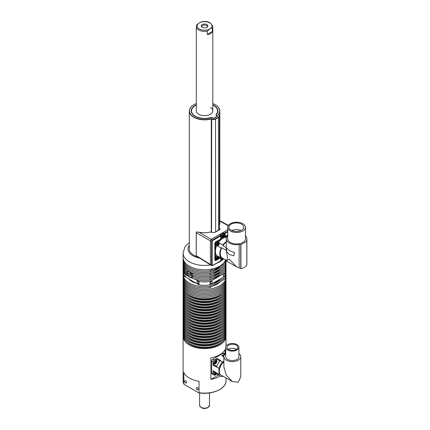 <?xml version="1.0" encoding="UTF-8"?>
<svg xmlns="http://www.w3.org/2000/svg" width="430" height="430" viewBox="0 0 430 430"><rect width="100%" height="100%" fill="white"/><g stroke="black" fill="none" stroke-linecap="round" stroke-linejoin="round"><path stroke-width="0.64" d="M218.488 375.014L210.899 379.4L210.899 357.841A21.452 12.384 180 0 0 225.046 349.671L225.046 353.847M210.899 379.4A21.452 12.384 0 0 0 220.23 376.024M183.132 335.567A21.452 12.384 0 0 0 183.099 336.238A21.452 12.384 0 0 0 189.383 345A21.452 12.384 0 0 0 212.764 347.682A21.452 12.384 0 0 0 226.008 336.238A21.452 12.384 0 0 0 225.976 335.567M198.488 392.697L184.362 384.544L183.857 384.049L183.099 380.738A21.452 12.384 0 0 0 183.825 383.925L183.825 372.509A21.452 12.384 0 0 0 189.383 378.077A21.452 12.384 0 0 0 199.031 381.286L199.031 392.703A21.452 12.384 0 0 0 226.008 380.738L226.008 377.927M197.262 387.505A1.36 0.785 -120 0 0 196.58 387.441A1.36 0.785 -120 0 0 196.37 388.532A1.36 0.785 -120 0 0 197.262 389.731A1.36 0.785 -120 0 0 197.94 389.8A1.36 0.785 -120 0 0 198.149 388.709A1.36 0.785 -120 0 0 197.262 387.505M185.593 380.77A1.36 0.785 -120 0 0 184.911 380.706A1.36 0.785 -120 0 0 184.701 381.792A1.36 0.785 -120 0 0 185.593 382.996A1.36 0.785 -120 0 0 186.276 383.06A1.36 0.785 -120 0 0 186.48 381.969A1.36 0.785 -120 0 0 185.593 380.77M213.989 362.909A2.064 1.193 -60 0 1 215.451 360.383A2.064 1.193 -60 0 1 216.483 360.281A2.064 1.193 -60 0 1 216.908 361.227A2.064 1.193 -60 0 1 216.844 361.754A2.064 1.193 -60 0 1 215.876 363.431A2.064 1.193 -60 0 1 215.451 363.753A2.064 1.193 -60 0 1 214.419 363.855A2.064 1.193 -60 0 1 213.989 362.909M214.419 363.855L213.5 363.323A2.064 1.193 -60 0 1 213.129 362.818A2.064 1.193 -60 0 1 213.162 361.738A2.064 1.193 -60 0 1 214.022 360.254A2.064 1.193 -60 0 1 214.532 359.851A2.064 1.193 -60 0 1 214.941 359.684A2.064 1.193 -60 0 1 215.564 359.749L216.483 360.281M223.869 356.717L223.869 366.93L226.347 375.261L232.324 381.577L238.306 382.168L240.784 376.691L240.784 356.717A8.455 4.88 180 0 1 238.306 360.173A8.455 4.88 180 0 1 229.088 361.232A8.455 4.88 180 0 1 223.869 356.717A8.455 4.88 180 0 1 225.723 353.67M222.95 356.137A2.064 1.193 -60 0 1 223.923 354.497A2.064 1.193 -60 0 1 224.331 354.191A2.064 1.193 -60 0 1 224.842 354.003A2.064 1.193 -60 0 1 225.255 354.04M215.876 374.75A3.3 3.3 0 0 0 216.758 373.385A2.064 1.193 -60 0 1 215.876 374.75A2.064 1.193 -60 0 1 215.451 375.067A2.064 1.193 -60 0 1 214.419 375.17A2.064 1.193 -60 0 1 213.989 374.229A2.064 1.193 -60 0 1 214.984 372.058M214.419 375.17L213.5 374.643A2.064 1.193 -60 0 1 213.162 374.234A2.064 1.193 -60 0 1 213.129 373.192A2.064 1.193 -60 0 1 214.065 371.531M216.715 361.689A1.355 0.785 120 0 0 215.758 361.135A1.355 0.785 120 0 0 214.796 362.796A1.355 0.785 120 0 0 215.758 363.35A1.355 0.785 120 0 0 216.715 361.689M238.924 353.67A8.455 4.88 180 0 1 240.784 356.717M215.715 372.482A1.355 0.785 120 0 0 214.796 374.116A1.355 0.785 120 0 0 215.65 374.723A1.355 0.785 120 0 0 216.693 373.267M215.849 361.453A0.989 0.57 120 0 1 215.849 361.49L216.365 361.786A0.989 0.57 120 0 1 215.666 363.001A0.989 0.57 120 0 1 215.215 363.07M216.268 361.684L216.365 361.738A0.989 0.57 120 0 0 216.204 361.361M215.758 363.054A0.989 0.57 120 0 0 216.403 362.178A0.989 0.57 120 0 0 216.252 361.388A0.989 0.57 120 0 0 215.758 361.437A0.989 0.57 120 0 0 215.107 362.307A0.989 0.57 120 0 0 215.263 363.103A0.989 0.57 120 0 0 215.758 363.054M227.658 344.591A6.6 3.811 180 0 1 234.85 343.769A6.6 3.811 180 0 1 238.924 347.289A6.6 3.811 180 0 1 236.994 349.982A6.6 3.811 180 0 1 229.797 350.81A6.6 3.811 180 0 1 225.723 347.289A6.6 3.811 180 0 1 227.658 344.591M238.924 347.289L238.924 356.717A6.6 3.811 180 0 1 236.994 359.415A6.6 3.811 180 0 1 229.797 360.243A6.6 3.811 180 0 1 225.723 356.717L225.723 347.289M215.849 372.767A0.989 0.57 120 0 1 215.849 372.81L216.365 373.106A0.989 0.57 120 0 1 215.666 374.32A0.989 0.57 120 0 1 215.215 374.39M216.027 372.66A0.989 0.57 120 0 0 215.758 372.756A0.989 0.57 120 0 0 215.107 373.627A0.989 0.57 120 0 0 215.263 374.423A0.989 0.57 120 0 0 215.758 374.369A0.989 0.57 120 0 0 216.403 372.88M215.688 361.555A0.763 0.441 -60 0 1 215.683 361.678L215.521 362.125A0.763 0.441 -60 0 1 215.156 362.512L215.521 362.125M236.253 349.558A5.364 3.096 180 0 1 230.41 350.23A5.364 3.096 180 0 1 227.099 347.365A5.364 3.096 180 0 1 228.669 345.177A5.364 3.096 180 0 1 234.511 344.505A5.364 3.096 180 0 1 237.822 347.365A5.364 3.096 180 0 1 236.253 349.558M236.522 349.386A5.364 3.096 0 0 0 228.669 349.219A5.364 3.096 0 0 0 228.4 349.386M215.688 372.875A0.763 0.441 -60 0 1 215.683 372.998L215.521 373.444A0.763 0.441 -60 0 1 215.156 373.831L215.521 373.444M186.921 341.947A20.215 11.669 0 0 0 190.259 344.494A20.215 11.669 0 0 0 222.192 341.947M183.132 332.874A21.452 12.384 0 0 0 183.099 333.546L183.099 334.895A21.452 12.384 0 0 0 189.383 343.651A21.452 12.384 0 0 0 212.764 346.333A21.452 12.384 0 0 0 226.008 334.895L226.008 333.546A21.452 12.384 0 0 0 225.976 332.874M183.099 333.546A21.452 12.384 0 0 0 189.383 342.301A21.452 12.384 0 0 0 212.764 344.989A21.452 12.384 0 0 0 226.008 333.546M186.921 339.248A20.215 11.669 0 0 0 190.259 341.796A20.215 11.669 0 0 0 222.192 339.248M183.132 330.175A21.452 12.384 0 0 0 183.099 330.853L183.099 332.196A21.452 12.384 0 0 0 189.383 340.958A21.452 12.384 0 0 0 212.764 343.64A21.452 12.384 0 0 0 226.008 332.196L226.008 330.853A21.452 12.384 0 0 0 225.976 330.175M183.099 330.853A21.452 12.384 0 0 0 189.383 339.609A21.452 12.384 0 0 0 212.764 342.291A21.452 12.384 0 0 0 226.008 330.853M186.921 336.556A20.215 11.669 0 0 0 190.259 339.103A20.215 11.669 0 0 0 222.192 336.556M183.132 327.483A21.452 12.384 0 0 0 183.099 328.154L183.099 329.504A21.452 12.384 0 0 0 189.383 338.26A21.452 12.384 0 0 0 212.764 340.947A21.452 12.384 0 0 0 226.008 329.504L226.008 328.154A21.452 12.384 0 0 0 225.976 327.483M183.099 328.154A21.452 12.384 0 0 0 189.383 336.916A21.452 12.384 0 0 0 212.764 339.598A21.452 12.384 0 0 0 226.008 328.154M186.921 333.863A20.215 11.669 0 0 0 190.259 336.41A20.215 11.669 0 0 0 222.192 333.863M183.132 324.79A21.452 12.384 0 0 0 183.099 325.462L183.099 326.811A21.452 12.384 0 0 0 189.383 335.567A21.452 12.384 0 0 0 212.764 338.249A21.452 12.384 0 0 0 226.008 326.811L226.008 325.462A21.452 12.384 0 0 0 225.976 324.79M183.099 325.462A21.452 12.384 0 0 0 189.383 334.217A21.452 12.384 0 0 0 212.764 336.905A21.452 12.384 0 0 0 226.008 325.462M186.921 331.164A20.215 11.669 0 0 0 190.259 333.712A20.215 11.669 0 0 0 222.192 331.164M183.132 322.091A21.452 12.384 0 0 0 183.099 322.769L183.099 324.113A21.452 12.384 0 0 0 189.383 332.874A21.452 12.384 0 0 0 212.764 335.556A21.452 12.384 0 0 0 226.008 324.113L226.008 322.769A21.452 12.384 0 0 0 225.976 322.091M183.099 322.769A21.452 12.384 0 0 0 189.383 331.525A21.452 12.384 0 0 0 212.764 334.207A21.452 12.384 0 0 0 226.008 322.769M186.921 328.472A20.215 11.669 0 0 0 190.259 331.019A20.215 11.669 0 0 0 222.192 328.472M183.132 319.399A21.452 12.384 0 0 0 183.099 320.07L183.099 321.42A21.452 12.384 0 0 0 189.383 330.175A21.452 12.384 0 0 0 212.764 332.863A21.452 12.384 0 0 0 226.008 321.42L226.008 320.07A21.452 12.384 0 0 0 225.976 319.399M183.099 320.07A21.452 12.384 0 0 0 189.383 328.832A21.452 12.384 0 0 0 212.764 331.514A21.452 12.384 0 0 0 226.008 320.07M186.921 325.779A20.215 11.669 0 0 0 190.259 328.327A20.215 11.669 0 0 0 222.192 325.779M183.132 316.7A21.452 12.384 0 0 0 183.099 317.378L183.099 318.721A21.452 12.384 0 0 0 189.383 327.483A21.452 12.384 0 0 0 212.764 330.165A21.452 12.384 0 0 0 226.008 318.721L226.008 317.378A21.452 12.384 0 0 0 225.976 316.7M183.099 317.378A21.452 12.384 0 0 0 189.383 326.133A21.452 12.384 0 0 0 212.764 328.821A21.452 12.384 0 0 0 226.008 317.378M186.921 323.081A20.215 11.669 0 0 0 190.259 325.628A20.215 11.669 0 0 0 222.192 323.081M183.132 314.007A21.452 12.384 0 0 0 183.099 314.679L183.099 316.029A21.452 12.384 0 0 0 189.383 324.79A21.452 12.384 0 0 0 212.764 327.472A21.452 12.384 0 0 0 226.008 316.029L226.008 314.679A21.452 12.384 0 0 0 225.976 314.007M183.099 314.679A21.452 12.384 0 0 0 189.383 323.441A21.452 12.384 0 0 0 212.764 326.123A21.452 12.384 0 0 0 226.008 314.679M186.921 320.388A20.215 11.669 0 0 0 190.259 322.935A20.215 11.669 0 0 0 222.192 320.388M183.132 311.315A21.452 12.384 0 0 0 183.099 311.987L183.099 313.336A21.452 12.384 0 0 0 189.383 322.091A21.452 12.384 0 0 0 212.764 324.779A21.452 12.384 0 0 0 226.008 313.336L226.008 311.987A21.452 12.384 0 0 0 225.976 311.315M183.099 311.987A21.452 12.384 0 0 0 189.383 320.742A21.452 12.384 0 0 0 212.764 323.43A21.452 12.384 0 0 0 226.008 311.987M186.921 317.695A20.215 11.669 0 0 0 190.259 320.237A20.215 11.669 0 0 0 222.192 317.695M183.132 308.616A21.452 12.384 0 0 0 183.099 309.294L183.099 310.637A21.452 12.384 0 0 0 189.383 319.399A21.452 12.384 0 0 0 212.764 322.081A21.452 12.384 0 0 0 226.008 310.637L226.008 309.294A21.452 12.384 0 0 0 225.976 308.616M183.099 309.294A21.452 12.384 0 0 0 189.383 318.05A21.452 12.384 0 0 0 212.764 320.737A21.452 12.384 0 0 0 226.008 309.294M186.921 314.996A20.215 11.669 0 0 0 190.259 317.544A20.215 11.669 0 0 0 222.192 314.996M183.132 305.923A21.452 12.384 0 0 0 183.099 306.595L183.099 307.944A21.452 12.384 0 0 0 189.383 316.7A21.452 12.384 0 0 0 212.764 319.388A21.452 12.384 0 0 0 226.008 307.944L226.008 306.595A21.452 12.384 0 0 0 225.976 305.923M183.099 306.595A21.452 12.384 0 0 0 189.383 315.357A21.452 12.384 0 0 0 212.764 318.039A21.452 12.384 0 0 0 226.008 306.595M222.192 312.304A20.215 11.669 180 0 1 218.849 314.851A20.215 11.669 180 0 1 186.921 312.304M183.132 303.231A21.452 12.384 0 0 0 183.099 303.902A21.452 12.384 0 0 0 189.383 312.658A21.452 12.384 0 0 0 212.764 315.346A21.452 12.384 0 0 0 226.008 303.902A21.452 12.384 0 0 0 225.976 303.231M226.008 303.902L226.008 305.252A21.452 12.384 180 0 1 212.764 316.695A21.452 12.384 180 0 1 189.383 314.007A21.452 12.384 180 0 1 183.099 305.252L183.099 303.902M222.192 309.605A20.215 11.669 180 0 1 218.849 312.153A20.215 11.669 180 0 1 186.921 309.605M183.132 300.532A21.452 12.384 0 0 0 183.099 301.21A21.452 12.384 0 0 0 189.383 309.965A21.452 12.384 0 0 0 212.764 312.653A21.452 12.384 0 0 0 226.008 301.21A21.452 12.384 0 0 0 225.976 300.532M226.008 301.21L226.008 302.553A21.452 12.384 180 0 1 212.764 313.997A21.452 12.384 180 0 1 189.383 311.315A21.452 12.384 180 0 1 183.099 302.553L183.099 301.21M222.192 306.912A20.215 11.669 180 0 1 218.849 309.46A20.215 11.669 180 0 1 186.921 306.912M183.132 297.839A21.452 12.384 0 0 0 183.099 298.511A21.452 12.384 0 0 0 189.383 307.273A21.452 12.384 0 0 0 212.764 309.955A21.452 12.384 0 0 0 226.008 298.511A21.452 12.384 0 0 0 225.976 297.839M226.008 298.511L226.008 299.861A21.452 12.384 180 0 1 212.764 311.304A21.452 12.384 180 0 1 189.383 308.616A21.452 12.384 180 0 1 183.099 299.861L183.099 298.511M222.192 304.22A20.215 11.669 180 0 1 218.849 306.767A20.215 11.669 180 0 1 186.921 304.22M183.132 295.147A21.452 12.384 0 0 0 183.099 295.818A21.452 12.384 0 0 0 189.383 304.574A21.452 12.384 0 0 0 212.764 307.262A21.452 12.384 0 0 0 226.008 295.818A21.452 12.384 0 0 0 225.976 295.147M226.008 295.818L226.008 297.168A21.452 12.384 180 0 1 212.764 308.611A21.452 12.384 180 0 1 189.383 305.923A21.452 12.384 180 0 1 183.099 297.168L183.099 295.818M222.192 301.521A20.215 11.669 180 0 1 218.849 304.069A20.215 11.669 180 0 1 186.921 301.521M183.132 292.448A21.452 12.384 0 0 0 183.099 293.126A21.452 12.384 0 0 0 189.383 301.881A21.452 12.384 0 0 0 212.764 304.569A21.452 12.384 0 0 0 226.008 293.126A21.452 12.384 0 0 0 225.976 292.448M226.008 293.126L226.008 294.469A21.452 12.384 180 0 1 212.764 305.913A21.452 12.384 180 0 1 189.383 303.231A21.452 12.384 180 0 1 183.099 294.469L183.099 293.126M222.192 298.829A20.215 11.669 180 0 1 218.849 301.376A20.215 11.669 180 0 1 186.921 298.829M183.132 289.755A21.452 12.384 0 0 0 183.099 290.427A21.452 12.384 0 0 0 189.383 299.189A21.452 12.384 0 0 0 212.764 301.871A21.452 12.384 0 0 0 226.008 290.427A21.452 12.384 0 0 0 225.976 289.755M226.008 290.427L226.008 291.776A21.452 12.384 180 0 1 212.764 303.22A21.452 12.384 180 0 1 189.383 300.532A21.452 12.384 180 0 1 183.099 291.776L183.099 290.427M222.192 296.136A20.215 11.669 180 0 1 218.849 298.683A20.215 11.669 180 0 1 186.921 296.136M183.132 287.063A21.452 12.384 0 0 0 183.099 287.735A21.452 12.384 0 0 0 189.383 296.49A21.452 12.384 0 0 0 212.764 299.178A21.452 12.384 0 0 0 226.008 287.735A21.452 12.384 0 0 0 225.976 287.063M226.008 287.735L226.008 289.084A21.452 12.384 180 0 1 212.764 300.527A21.452 12.384 180 0 1 189.383 297.839A21.452 12.384 180 0 1 183.099 289.084L183.099 287.735M222.192 293.437A20.215 11.669 180 0 1 218.849 295.985A20.215 11.669 180 0 1 186.921 293.437M183.132 284.364A21.452 12.384 0 0 0 183.099 285.042A21.452 12.384 0 0 0 189.383 293.798A21.452 12.384 0 0 0 212.764 296.48A21.452 12.384 0 0 0 226.008 285.042A21.452 12.384 0 0 0 225.976 284.364M226.008 285.042L226.008 286.385A21.452 12.384 180 0 1 212.764 297.829A21.452 12.384 180 0 1 189.383 295.147A21.452 12.384 180 0 1 183.099 286.385L183.099 285.042M183.132 281.671A21.452 12.384 0 0 0 183.099 282.343A21.452 12.384 0 0 0 189.383 291.105A21.452 12.384 0 0 0 212.764 293.787A21.452 12.384 0 0 0 226.008 282.343A21.452 12.384 0 0 0 225.976 281.671M226.008 282.343L226.008 283.692A21.452 12.384 180 0 1 212.764 295.136A21.452 12.384 180 0 1 189.383 292.448A21.452 12.384 180 0 1 183.099 283.692L183.099 282.343M183.132 278.979A21.452 12.384 0 0 0 183.099 279.65A21.452 12.384 0 0 0 189.383 288.406A21.452 12.384 0 0 0 212.764 291.094A21.452 12.384 0 0 0 226.008 279.65A21.452 12.384 0 0 0 225.976 278.979M226.008 279.65L226.008 281A21.452 12.384 180 0 1 212.764 292.438A21.452 12.384 180 0 1 189.383 289.755A21.452 12.384 180 0 1 183.099 281L183.099 279.65M183.132 276.28A21.452 12.384 0 0 0 183.099 276.958A21.452 12.384 0 0 0 189.383 285.713A21.452 12.384 0 0 0 212.764 288.396A21.452 12.384 0 0 0 226.008 276.958A21.452 12.384 0 0 0 225.976 276.28M226.008 276.958L226.008 278.301A21.452 12.384 180 0 1 212.764 289.745A21.452 12.384 180 0 1 189.383 287.063A21.452 12.384 180 0 1 183.099 278.301L183.099 276.958M220.294 281.677A17.738 10.239 180 0 1 217.096 284.198A17.738 10.239 180 0 1 212.732 286.041M220.294 278.984A17.738 10.239 180 0 1 217.096 281.505A17.738 10.239 180 0 1 212.732 283.348M196.376 283.348A17.738 10.239 180 0 1 188.813 278.984M211.264 283.623A1.36 0.785 120 0 0 212.151 282.424A1.36 0.785 120 0 0 211.947 281.333A1.36 0.785 120 0 0 211.264 281.403A1.36 0.785 120 0 0 210.372 282.601A1.36 0.785 120 0 0 210.582 283.692A1.36 0.785 120 0 0 211.264 283.623M224.1 276.216A1.36 0.785 120 0 0 224.987 275.012A1.36 0.785 120 0 0 224.782 273.926A1.36 0.785 120 0 0 224.1 273.991A1.36 0.785 120 0 0 223.208 275.189A1.36 0.785 120 0 0 223.417 276.28A1.36 0.785 120 0 0 224.1 276.216M197.843 281.403A1.36 0.785 -120 0 0 197.166 281.333A1.36 0.785 -120 0 0 196.956 282.424A1.36 0.785 -120 0 0 197.843 283.623A1.36 0.785 -120 0 0 198.526 283.692A1.36 0.785 -120 0 0 198.735 282.601A1.36 0.785 -120 0 0 197.843 281.403M185.007 273.991A1.36 0.785 -120 0 0 184.33 273.926A1.36 0.785 -120 0 0 184.121 275.012A1.36 0.785 -120 0 0 185.007 276.216A1.36 0.785 -120 0 0 185.69 276.28A1.36 0.785 -120 0 0 185.9 275.189A1.36 0.785 -120 0 0 185.007 273.991M220.294 274.265A17.738 10.239 180 0 1 217.096 276.786A17.738 10.239 180 0 1 212.732 278.635M187.91 275.904L187.114 274.06M187.045 272.599L187.362 271.561L188.404 270.959M220.294 268.879A17.738 10.239 180 0 1 217.096 271.4A17.738 10.239 180 0 1 212.732 273.243M220.294 271.572A17.738 10.239 180 0 1 217.096 274.093A17.738 10.239 180 0 1 212.732 275.936M220.294 266.181A17.738 10.239 180 0 1 217.096 268.702A17.738 10.239 180 0 1 212.732 270.551M190.549 274.926L189.99 274.507L189.678 273.426A1.682 0.973 -120 0 0 189.737 273.625A1.682 0.973 -120 0 0 190.544 274.915M225.556 259.946A21.452 12.384 180 0 1 210.684 269.287A21.452 12.384 180 0 1 189.383 266.175A21.452 12.384 180 0 1 183.099 257.419L183.099 253.039A21.452 12.384 180 0 0 189.383 261.795A21.452 12.384 180 0 0 210.549 264.934M219.402 225.997L219.816 223.987L219.816 111.026A15.265 8.815 180 0 1 218.263 114.901M196.306 103.592A15.098 8.718 0 0 0 193.876 104.727A15.098 8.718 0 0 0 193.876 117.057A15.098 8.718 0 0 0 211.297 118.691L211.673 118.906A2.725 1.569 0 0 0 215.521 118.906L218.44 117.223A2.725 1.569 0 0 0 218.44 114.998L218.064 114.783A15.098 8.718 0 0 0 215.231 104.727L215.349 104.796A15.265 8.815 180 0 1 219.816 111.026M197.338 256.764A15.265 8.815 180 0 1 193.763 255.226A15.265 8.815 180 0 1 189.291 248.997L189.291 111.026A15.265 8.815 180 0 1 193.758 104.796A15.265 8.815 180 0 1 193.817 104.759M218.558 115.068L218.558 115.068A2.886 1.666 180 0 1 219.402 116.245A2.886 1.666 180 0 1 218.558 117.428L215.64 119.11A2.886 1.666 180 0 1 211.555 119.11L211.264 118.943A15.265 8.815 180 0 1 193.763 117.256A15.265 8.815 180 0 1 189.291 111.026M219.402 228.045L219.666 229.647L214.763 232.474L212.194 232.501L210.662 231.98C206.782 232.931 202.879 233.006 198.945 232.216L197.924 232.093M196.3 231.99L196.607 232.028M211.264 231.963L211.297 118.691M215.349 104.796L215.231 104.727A15.098 8.718 0 0 0 212.807 103.592M212.807 104.818A13.368 7.718 180 0 1 214.006 105.436A13.368 7.718 180 0 1 216.559 114.283A1.897 1.097 0 0 0 216.924 115.541L217.214 115.708A0.989 0.57 180 0 1 217.214 116.514L214.296 118.202A0.989 0.57 180 0 1 212.898 118.202L212.608 118.03A1.897 1.097 0 0 0 210.431 117.82A13.368 7.718 180 0 1 195.102 116.347L195.102 116.347A13.368 7.718 180 0 1 196.306 104.818M195.279 105.603A13.201 7.622 0 0 0 195.22 105.635A13.201 7.622 0 0 0 195.161 116.38M196.306 105.065A13.034 7.525 0 0 0 195.338 105.57A13.034 7.525 0 0 0 195.338 116.213A13.034 7.525 0 0 0 210.286 117.653A2.225 1.285 180 0 1 212.839 117.895L213.129 118.067A0.661 0.382 0 0 0 214.065 118.067L216.983 116.38A0.661 0.382 0 0 0 216.983 115.842L216.688 115.675A2.225 1.285 180 0 1 216.263 114.197A13.034 7.525 0 0 0 213.775 105.57A13.034 7.525 0 0 0 212.807 105.065M213.887 105.635L213.887 105.635A13.201 7.622 0 0 1 216.414 114.375A2.064 1.193 180 0 0 216.806 115.74L216.924 115.541M220.348 234.183L221.445 235.054A2.268 1.311 -60 0 1 221.961 234.474A2.268 1.311 -60 0 1 223.541 234.027L222.606 233.49A2.268 1.311 120 0 0 221.025 233.936A2.268 1.311 120 0 0 220.611 234.393M227.728 235.737A10.315 5.955 0 0 0 226.271 238.79L226.293 250.341L221.762 247.723A2.064 1.193 120 0 1 221.16 248.062A10.589 6.111 120 0 0 219.762 253.893A10.589 6.111 120 0 0 221.16 258.113L216.784 255.587A10.589 6.111 120 0 1 215.387 251.367A41.253 23.817 -60 0 1 215.398 250.416L215.548 244.122A1.65 0.951 -60 0 1 216.682 242.16L222.057 238.886A41.253 23.817 -60 0 1 222.874 238.397A10.589 6.111 120 0 0 218.59 242.429M212.807 110.892L212.807 26.612A8.251 4.762 180 0 1 212.35 28.176C211.667 27.918 210.818 28.181 209.808 28.971L207.26 31.111A8.251 4.762 180 0 1 198.719 29.982A8.251 4.762 180 0 1 196.306 26.612L196.306 110.892A8.251 4.762 0 0 0 198.719 114.262A8.251 4.762 0 0 0 207.712 115.294A8.251 4.762 0 0 0 212.807 110.892A8.251 4.762 0 0 0 210.388 107.521M226.293 250.341L227.54 257.823C227.056 259.526 226.637 260.376 226.293 260.376L221.762 257.758A9.901 5.719 120 0 1 220.246 253.614A9.901 5.719 120 0 1 221.762 247.723M222.966 236.645L223.369 236.613L223.573 235.538L223.159 235.651L223.019 235.269L222.31 235.919L222.138 236.973L222.45 236.796L222.724 237.199L222.966 236.645L222.337 236.285M223.159 235.651L222.869 235.484M223.116 237.097A1.236 0.715 120 0 0 223.713 235.5A1.236 0.715 120 0 0 222.632 235.436A1.236 0.715 120 0 0 222.036 237.032A1.236 0.715 120 0 0 223.116 237.097M217.128 245.815A1.854 1.07 -60 0 1 216.897 245.74L216.172 245.315A1.854 1.07 -60 0 1 216.075 243.353A1.854 1.07 -60 0 1 217.8 242.02A1.854 1.07 -60 0 1 218.026 242.101L218.757 242.52C219.73 244.068 219.225 245.181 217.236 245.858L216.897 245.74A1.854 1.07 -60 0 1 216.801 243.772A1.854 1.07 -60 0 1 218.531 242.445A1.854 1.07 -60 0 1 218.757 242.52M230.324 223.724A8.869 5.122 0 0 0 227.728 227.346A8.869 5.122 0 0 0 233.205 232.076A8.869 5.122 0 0 0 242.869 230.964A8.869 5.122 0 0 0 245.465 227.346A8.869 5.122 0 0 0 239.994 222.616A8.869 5.122 0 0 0 230.324 223.724M227.728 227.346L227.728 238.8A8.869 5.122 0 0 0 233.205 243.53A8.869 5.122 0 0 0 242.869 242.418A8.869 5.122 0 0 0 245.465 238.8L245.465 227.346M218.236 257.108L217.596 257.672L217.682 258.446L218.241 258.371L218.73 257.651L218.687 256.952L218.273 257.118M218.429 256.769A0.989 0.57 120 0 0 217.526 257.758A0.989 0.57 120 0 0 217.924 258.57A0.989 0.57 120 0 0 218.832 257.581A0.989 0.57 120 0 0 218.429 256.769M241.574 230.222A7.428 4.289 0 0 0 243.751 227.19A7.428 4.289 0 0 0 239.166 223.229A7.428 4.289 0 0 0 231.077 224.159A7.428 4.289 0 0 0 228.9 227.19A7.428 4.289 0 0 0 233.485 231.147A7.428 4.289 0 0 0 241.574 230.222M240.918 230.555A7.428 4.289 0 0 0 231.732 230.555M218.306 243.745L217.661 244.175L217.607 245.035L218.112 245.111L218.666 244.471L218.746 243.708L218.306 243.745M218.553 243.434A0.989 0.57 120 0 0 217.585 244.24A0.989 0.57 120 0 0 217.806 245.229A0.989 0.57 120 0 0 218.768 244.423A0.989 0.57 120 0 0 218.553 243.434M218.386 244.557L217.693 244.159L217.988 243.912L218.725 244.337M222.331 236.253L222.616 235.807M226.271 238.79A10.315 5.955 0 0 0 239.15 244.557A1.994 1.15 180 0 1 240.736 244.708L246.815 241.305L246.815 265.181A10.315 5.955 120 0 1 240.94 268.573L236.586 266.869L229.292 259.172L226.271 260.913L236.586 266.869M245.465 235.764A10.315 5.955 0 0 1 246.901 238.79A10.315 5.955 0 0 1 246.573 240.273A1.994 1.15 0 0 0 246.514 240.558A1.994 1.15 0 0 0 246.836 241.187L246.815 241.305M229.303 254.528L233.802 255.732L234.592 252.706L229.292 250.48L226.465 248.008L226.658 251.62L229.303 254.528M246.901 238.79L246.863 261.892M226.271 242.128A9.901 5.719 120 0 0 222.907 245.74L226.271 247.685M222.907 245.74A2.064 1.193 120 0 0 222.896 245.046A10.589 6.111 120 0 1 226.271 241.563M219.096 242.853L222.896 245.046M226.562 237.392A10.589 6.111 120 0 0 222.874 238.397A41.253 23.817 -60 0 1 223.691 237.94L227.723 235.742M216.736 245.643A10.589 6.111 120 0 0 215.387 251.367A41.253 23.817 -60 0 0 215.398 252.302L215.548 258.419A1.65 0.951 -60 0 0 215.892 259.139A1.65 0.951 -60 0 0 216.682 259.075L216.795 259.016M221.16 248.062L217.36 245.869M221.16 258.113A2.064 1.193 -60 0 1 221.762 257.758M226.271 260.913L226.271 260.36L222.907 258.419A2.064 1.193 -60 0 1 222.896 259.113A10.589 6.111 120 0 0 224.293 259.22M217.354 259.156A1.854 1.07 -60 0 1 216.897 259.075L216.172 258.656A1.854 1.07 -60 0 1 215.855 257.291A1.854 1.07 -60 0 1 216.908 255.656M217.639 256.076A1.854 1.07 -60 0 0 216.58 257.71A1.854 1.07 -60 0 0 216.897 259.075L217.548 259.193L219.284 257.027L222.896 259.113M224.944 236.629L224.653 236.468L225.186 236.441L224.944 236.629M219.843 257.35L219.112 257.753M222.047 258.623A1.236 0.715 120 0 0 222.595 258.941M224.008 236.317L224.653 236.468L224.653 235.022A2.779 1.602 120 0 0 224.035 233.726L222.622 233.27L223.251 233.861M224.035 233.726L224.03 233.334L222.788 232.678L222.928 233.673M196.3 256.033L210.635 264.982L210.388 264.423L211.581 265.068L211.581 241.531L212.458 240.021L221.262 234.936L220.16 234.194L220.321 234.597L220.16 234.194L227.728 229.824M220.724 237.296L220.681 237.596A3.187 1.838 -60 0 1 221.197 235.64L221.348 235.28M216.983 116.38L217.096 116.584A0.828 0.478 0 0 0 217.096 115.912L217.214 115.708M224.207 233.646L224.664 233.635A3.187 1.838 -60 0 1 225.186 234.995L225.186 236.441L227.728 234.968M219.66 229.642L220.031 229.05L219.402 228.314M210.662 231.98L210.625 231.958C206.771 232.904 202.89 232.979 198.977 232.189L212.458 240.021L212.743 240.52L212.157 241.531L211.581 241.531L196.3 232.711L196.241 256.017L196.3 255.71L210.388 264.423L210.388 240.843L211.264 239.327L220.16 234.194M220.724 258.849L221.138 260.005A2.779 1.602 120 0 0 221.348 260.15L221.552 260.446L221.197 260.515A3.187 1.838 -60 0 1 220.681 259.156L220.681 257.833M221.391 260.188L220.982 259.806L221.552 260.446L221.262 260.489L221.552 260.446M219.816 222.584L219.402 226.234M196.3 232.711L196.241 232.119L196.3 232.711M196.397 231.953L199.004 232.254M196.881 256.479L196.252 256.033M183.132 258.091A21.452 12.384 0 0 0 183.099 258.763A21.452 12.384 0 0 0 210.082 270.733L213.769 268.605M225.874 260.134A21.452 12.384 0 0 1 225.282 261.956L223.928 262.741M210.082 270.733L210.082 272.082A21.452 12.384 180 0 1 183.099 260.112L183.099 258.763M210.082 272.082L225.282 263.305L225.282 261.956M226.008 260.209A21.452 12.384 180 0 1 225.282 263.305M188.533 275.35L189.893 276.366L190.748 275.614L190.237 273.846L188.877 272.83L188.023 273.582L188.533 275.35L189.99 274.507M189.076 272.975L188.023 273.582M183.132 260.784A21.452 12.384 0 0 0 183.099 261.462A21.452 12.384 0 0 0 210.082 273.426L225.282 264.649A21.452 12.384 0 0 0 226.008 261.462A21.452 12.384 0 0 0 225.976 260.784M210.082 273.426L210.082 274.775A21.452 12.384 180 0 1 183.099 262.805L183.099 261.462M210.082 274.775L225.282 265.998L225.282 264.649M226.008 261.462L226.008 262.805A21.452 12.384 180 0 1 225.282 265.998M210.082 277.468L225.282 268.691L225.282 267.347L210.082 276.125L210.082 277.468A21.452 12.384 180 0 1 192.221 275.635L191.726 274.082A21.452 12.384 0 0 0 210.082 276.125M183.132 266.175A21.452 12.384 0 0 0 183.099 266.847A21.452 12.384 0 0 0 187.093 274.05M187.824 275.952A21.452 12.384 180 0 1 183.099 268.196L183.099 266.847M183.132 263.482A21.452 12.384 0 0 0 183.099 264.154A21.452 12.384 0 0 0 187.362 271.561M187.002 272.625A21.452 12.384 180 0 1 183.099 265.503L183.099 264.154M193.473 276.108L192.065 276.92A21.452 12.384 0 0 0 210.082 278.817L210.082 280.166A21.452 12.384 180 0 1 191.124 277.855L191.565 277.603M192.065 276.92L191.355 277.748M210.082 280.166L225.282 271.389L225.282 270.04L210.082 278.817M225.282 270.04A21.452 12.384 0 0 0 226.008 266.847A21.452 12.384 0 0 0 225.976 266.175M226.008 266.847L226.008 268.196A21.452 12.384 180 0 1 225.282 271.389M225.282 267.347A21.452 12.384 0 0 0 226.008 264.154L226.008 265.503A21.452 12.384 180 0 1 225.282 268.691M226.008 264.154A21.452 12.384 0 0 0 225.976 263.482M193.108 273.281L191.726 274.082M195.338 279.382L199.031 281.51A21.452 12.384 0 0 0 210.082 281.51L225.282 272.733A21.452 12.384 0 0 0 226.008 269.546A21.452 12.384 0 0 0 225.976 268.874M183.132 268.874A21.452 12.384 0 0 0 183.099 269.546A21.452 12.384 0 0 0 183.825 272.733L185.185 273.518M183.825 272.733L183.825 276.103A21.452 12.384 180 0 1 183.099 272.916L183.099 269.546M210.082 281.51L210.082 284.88A21.452 12.384 180 0 1 199.031 284.88L183.825 276.103M199.031 284.88L199.031 281.51M210.082 284.88L225.282 276.103L225.282 272.733M226.008 269.546L226.008 272.916A21.452 12.384 180 0 1 225.282 276.103M183.132 273.587A21.452 12.384 0 0 0 183.099 274.259A21.452 12.384 0 0 0 210.082 286.229L225.282 277.452A21.452 12.384 0 0 0 226.008 274.259A21.452 12.384 0 0 0 225.976 273.587M210.082 286.229L210.082 287.573A21.452 12.384 180 0 1 183.099 275.608L183.099 274.259M210.082 287.573L225.282 278.796L225.282 277.452M226.008 274.259L226.008 275.608A21.452 12.384 180 0 1 225.282 278.796M215.898 372.686L215.532 372.923M215.349 373.138L215.081 373.735M215.059 373.923L215.43 374.181L216.365 373.106M216.365 373.057L216.016 372.606M215.898 361.372L215.532 361.603M215.349 361.818L215.081 362.415M215.059 362.603L215.43 362.866M214.962 362.598C215.462 363.022 215.93 362.753 216.365 361.786M216.365 361.738L216.016 361.291M223.869 361.829A8.455 4.88 120 0 0 219.51 369.182A8.455 4.88 120 0 0 221.036 375.057L232.324 381.577M216.779 366.457L213.436 364.527A4.95 2.86 120 0 0 214.312 363.791M216.371 360.216A4.95 2.86 120 0 0 216.575 359.093L219.913 361.023M213.436 364.527A0.828 0.478 120 0 0 213.129 365.296L218.967 368.252L218.967 374.492A9.696 5.595 120 0 0 220.418 376.132A9.696 5.595 120 0 0 222.568 376.567L223.111 376.255M213.436 371.128A0.828 0.478 -60 0 1 213.301 371.09A0.828 0.478 -60 0 1 213.129 370.708L213.129 373.192M213.162 374.234A1.65 0.951 120 0 0 213.474 374.686A1.65 0.951 120 0 0 213.71 374.761M218.967 374.492L213.129 370.708M216.629 373.143A9.696 5.595 120 0 0 218.085 374.783L220.418 376.132M225.298 354.003A1.65 0.951 120 0 0 224.842 354.003M223.923 354.497L221.773 355.739L223.869 356.948M222.288 355.793A0.828 0.478 120 0 0 222.186 355.696A0.828 0.478 120 0 0 221.773 355.739M223.869 361.264L222.568 362.017A9.696 5.595 120 0 0 218.967 368.252M222.568 362.017L220.23 360.673A9.696 5.595 120 0 0 216.629 366.908M220.23 360.673L220.59 360.464L217.091 358.443L214.941 359.684M216.575 359.093A0.828 0.478 -60 0 1 217.091 358.443M213.129 362.818L213.129 365.296M214.022 360.254A1.65 0.951 120 0 0 213.162 361.738M213.087 373.906L211.673 373.089L211.673 361.232L213.097 362.055M211.673 373.089A1.65 0.951 120 0 0 212.011 373.847L213.474 374.686M225.309 353.998L223.933 353.202A1.65 0.951 120 0 0 223.105 353.283L224.519 354.1M214.264 360.034L212.839 359.211L223.105 353.283M212.839 359.211A1.65 0.951 120 0 0 211.673 361.232M202.207 27.294A3.322 1.919 0 0 0 207.588 26.719A3.322 1.919 0 0 0 206.9 24.585A3.322 1.919 0 0 0 202.67 24.36A3.322 1.919 0 0 0 201.525 26.719A3.322 1.919 0 0 0 202.207 27.294M207.292 27.026A2.806 1.618 0 0 0 207.362 26.665A2.806 1.618 0 0 0 206.54 25.52A2.806 1.618 0 0 0 203.481 25.171A2.806 1.618 0 0 0 201.751 26.665A2.806 1.618 0 0 0 201.821 27.026M212.807 26.612C210.99 22.129 207.147 20.559 201.272 21.908L199.305 22.908A7.428 4.289 0 0 0 199.305 28.971A7.428 4.289 0 0 0 209.808 28.971A7.428 4.289 0 0 0 209.808 22.908A7.428 4.289 0 0 0 199.305 22.908L196.902 24.671L196.306 26.612M212.35 28.176L212.35 31.546L207.26 34.481C209.727 34.384 211.426 33.406 212.35 31.546M207.26 34.481L207.26 31.111M187.05 273.168A3.504 2.026 60 0 1 187.776 271.475A3.504 2.026 60 0 1 191.834 274.786A3.504 2.026 60 0 1 191.285 277.549A3.504 2.026 60 0 1 189.458 277.334M191.554 274.856A3.3 1.908 -120 0 0 188.523 271.593A3.3 1.908 -120 0 0 187.217 274.34A3.3 1.908 -120 0 0 190.248 277.597A3.3 1.908 -120 0 0 191.554 274.856M223.191 259.177A21.452 12.384 180 0 1 216.731 263.235M189.291 245.379A16.501 9.53 0 0 0 192.887 255.732A16.501 9.53 0 0 0 199.423 258.054M220.816 259.252L221.273 259.516A2.268 1.311 -60 0 1 220.805 258.478A2.268 1.311 -60 0 1 220.864 257.941M221.735 258.446A1.607 0.93 120 0 0 221.735 258.478A1.607 0.93 120 0 0 222.907 259.118M220.8 237.688L221.273 237.962A2.268 1.311 -60 0 1 220.816 237.145M222.557 235.183A1.607 0.93 120 0 0 221.783 237.258A1.607 0.93 120 0 0 223.191 237.344A1.607 0.93 120 0 0 223.965 235.269A1.607 0.93 120 0 0 222.557 235.183M218.338 256.484A1.36 0.785 120 0 0 217.247 257.914A1.36 0.785 120 0 0 217.833 258.908A1.36 0.785 120 0 0 218.789 258.177A1.36 0.785 120 0 0 219.128 256.936M217.661 245.568A1.36 0.785 120 0 0 218.994 244.455A1.36 0.785 120 0 0 218.693 243.095A1.36 0.785 120 0 0 217.365 244.208A1.36 0.785 120 0 0 217.661 245.568M217.72 257.941L218.316 258.279M217.607 244.315L218.273 244.697M217.94 244.052L218.666 244.471M218.021 243.848L218.558 244.154M218.085 243.724L218.564 243.998M217.704 257.581L218.349 257.952M217.849 257.446L218.451 257.796M218.005 257.231L218.73 257.651M218.042 257.097L218.768 257.516M218.005 257.07L218.564 257.393M217.725 258.005L218.005 258.167L217.725 258M240.736 244.708L240.736 268.524M240.94 244.697L240.94 268.573M246.836 241.289L246.836 265.004M222.342 236.382L222.907 236.704M222.649 236.194L223.369 236.613M222.719 236.065L223.439 236.478M222.665 235.79L223.256 236.129M222.713 235.726L223.272 236.048M239.15 244.557L239.15 267.976M246.573 240.273L246.573 240.843M216.102 241.821L216.682 242.16M214.968 243.788L215.548 244.122M214.968 250.163L215.398 250.416M223.116 237.607L223.691 237.94M220.8 238.161L222.057 238.886M214.968 252.05L215.398 252.302M214.968 258.081L215.548 258.419M220.439 239.23L220.724 238.736M220.574 257.774L215.93 260.456A1.537 0.887 -60 0 1 214.844 259.827L215.059 259.994A1.129 0.65 120 0 0 215.688 259.983L214.968 259.419M215.93 260.456L215.688 259.983L217.112 259.166M218.934 258.113L220.047 257.468M215.263 258.774L214.968 258.946M225.186 234.995L224.132 234.812M216.263 114.197L216.559 114.283M221.197 235.64L212.743 240.52M214.844 259.827L214.844 243.659A1.537 0.887 -60 0 1 215.93 241.784L220.681 239.042L220.681 237.596M214.844 243.659L214.892 243.358M221.552 235.183L220.8 237.43L220.8 238.87A0.414 0.414 0 0 1 220.595 239.23L215.844 241.972L214.968 243.493L214.892 259.526M220.8 257.903L220.681 259.156M227.728 231.867L224.664 233.635M224.03 233.334L227.728 231.2M219.547 229.658L219.666 228.19M215.521 118.906L215.64 231.915M218.44 117.223L218.558 230.233M212.743 265.401L211.85 265.638L211.581 265.068L212.743 265.401L221.197 260.515M212.157 241.531L212.157 265.063M228.212 225.675L219.816 221.16M220.031 229.05L214.683 232.469L212.275 232.49L210.598 232.028M211.555 232.093L211.673 118.906M210.657 264.998L211.85 265.638L212.656 265.589L221.509 260.478M208.055 407.312A4.95 2.86 0 0 0 209.507 405.291L207.883 407.694C203.777 409.274 201.014 408.473 199.606 405.291A4.95 2.86 0 0 0 202.659 407.936A4.95 2.86 0 0 0 208.055 407.312M226.008 346.188L226.008 336.238M188.528 271.04L187.776 271.475L187.163 274.313C188.206 276.898 189.582 277.979 191.285 277.549L191.936 277.173M221.273 259.516L222.224 259.645L223.122 259.161M221.273 237.962L223.17 237.564C224.363 236.554 224.487 235.377 223.541 234.027M246.863 241.241L246.863 265.074M222.213 236.645L222.482 236.796M223.944 236.473L224.799 236.672A0.414 0.414 0 0 0 225.1 236.629L227.728 235.108M214.968 258.602L215.892 259.139M219.816 220.767L228.405 225.384M219.402 229.744L219.402 116.245M219.816 223.987L219.402 225.976M196.23 255.925L196.23 232.318M189.291 242.713L186.179 245.39L184.835 247.175L183.099 253.039M215.306 373.923L214.79 373.622M216.333 373.03L215.817 372.735M216.188 372.96L215.672 372.665M215.306 362.603L214.79 362.302M216.333 361.716L215.817 361.415M216.188 361.646L215.672 361.345M215.876 363.431A3.3 3.3 0 0 0 216.844 361.754M216.629 373.009L213.301 371.09M223.869 356.669L222.186 355.696M198.81 392.827C211.78 395.197 226.443 388.865 226.008 380.738M183.099 380.738L183.099 336.238M209.507 392.945L209.507 405.291M199.606 392.945L199.606 405.291"/></g></svg>
